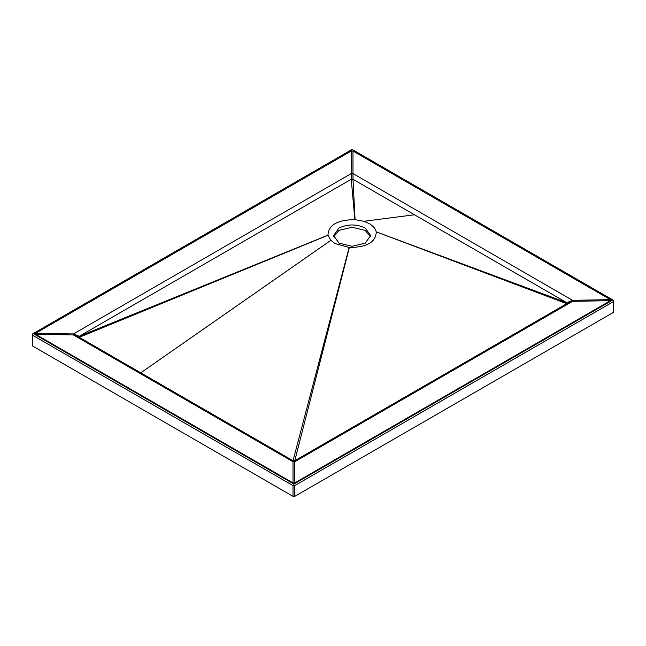 <?xml version="1.0" encoding="UTF-8"?>
<svg xmlns="http://www.w3.org/2000/svg" width="646" height="646" viewBox="0 0 646 646"><rect width="100%" height="100%" fill="white"/><g stroke="black" fill="none" stroke-linecap="round" stroke-linejoin="round"><path stroke-width="0.97" d="M293.89 485.098L293.89 484.088L33.535 333.772L32.3 334.071L32.663 335.29L293.018 485.598L293.89 485.098L294.762 485.598L613.337 301.674L613.7 300.455L612.465 300.164L293.89 484.088M32.663 345.037L32.663 346.046L293.018 496.362L294.762 496.362L613.337 312.438L613.337 311.429M32.3 345.545L32.3 334.071L352.11 149.428L612.465 300.164M339.005 228.022L333.578 235.588L339.005 243.154L352.11 246.287L365.216 243.154L370.642 235.588L365.216 228.022C356.479 223.944 347.742 223.944 339.005 228.022M370.529 236.767L365.216 230.38L352.11 227.247L339.005 230.38L333.691 236.767M610.43 300.665L294.762 482.909L293.018 482.909L35.57 334.281L35.57 333.271L351.238 151.027L352.982 151.027L610.43 299.655L610.43 300.665L572.566 301.335L572.566 300.325L352.982 173.556L351.238 173.556L73.434 333.942L73.434 334.951L293.018 461.728L294.762 461.728L572.566 301.335L566.744 303.693L566.744 302.683L414.49 214.779L352.982 179.273L351.238 179.273L79.256 336.3L79.256 337.309L293.018 460.719L294.762 460.719L566.744 303.693L376.23 231.857C375.496 228.676 373.186 225.947 369.294 223.653L363.843 221.287L354.856 219.632C337.341 219.866 328.37 225.042 327.966 235.16L330.833 240.344L334.927 243.494L349.365 247.515C366.888 247.281 375.851 242.105 376.255 231.987M32.663 335.29L32.663 346.046M293.018 485.598L293.018 496.362M33.535 333.772L352.11 149.848M294.762 485.598L294.762 496.362M613.337 301.674L613.337 312.438M610.43 299.655L572.566 300.325L566.744 302.683L376.23 231.857M349.365 247.515L294.762 460.719L294.762 482.909M293.018 482.909L293.018 460.719L349.147 247.499M327.99 235.289L79.256 337.309L73.434 334.951L35.57 334.281M35.57 333.271L73.434 333.942L79.256 336.3L327.966 235.16M354.856 219.632L351.238 179.273L351.238 151.027M352.982 151.027L352.982 179.273L355.082 219.648M140.755 372.815L330.833 240.344M414.49 214.779L363.843 221.287M613.7 311.929L613.7 300.455L352.11 149.428"/></g></svg>
